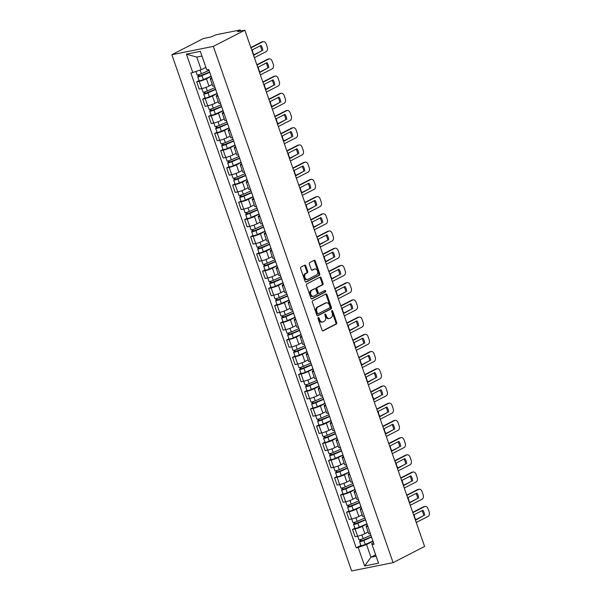 <?xml version="1.0" encoding="UTF-8"?>
<svg xmlns="http://www.w3.org/2000/svg" width="601" height="601" viewBox="0 0 601 601"><rect width="100%" height="100%" fill="white"/><g stroke="black" fill="none" stroke-linecap="round" stroke-linejoin="round"><path stroke-width="0.9" d="M318.297 317.576A0.811 0.563 78.7 0 0 318.049 318.598L322.061 330.107A1.157 0.804 78.7 0 0 323.165 330.813L336.35 324.044A1.157 0.804 78.7 0 0 336.71 322.579L332.699 311.07A0.811 0.563 78.7 0 0 331.677 311.596L332.195 313.091A3.704 2.584 78.7 0 1 331.053 317.756L329.957 318.327A3.704 2.584 78.7 0 1 329.476 318.492A3.704 2.584 78.7 0 1 326.403 316.058L325.885 314.571A0.811 0.563 78.7 0 0 324.863 315.097L325.381 316.592A3.704 2.584 78.7 0 1 324.247 321.257L323.143 321.82A3.704 2.584 78.7 0 1 322.669 321.993A3.704 2.584 78.7 0 1 319.597 319.559L319.078 318.072A0.811 0.563 78.7 0 0 318.297 317.576M305.781 265.875A1.157 0.804 78.7 0 0 304.669 265.169L300.966 267.069A1.157 0.804 78.7 0 0 300.613 268.527L305.068 281.313A1.157 0.804 78.7 0 0 306.172 282.019L319.356 275.243A1.157 0.804 78.7 0 0 319.717 273.786L315.262 260.999A1.157 0.804 78.7 0 0 314.15 260.293L309.688 262.592A1.157 0.804 78.7 0 0 309.327 264.049L311.235 269.518A1.157 0.804 78.7 0 0 312.347 270.225L314.563 269.09A3.095 2.164 78.7 0 1 314.962 268.947A3.095 2.164 78.7 0 1 317.621 271.269A3.095 2.164 78.7 0 1 316.577 274.882L307.9 279.345A3.095 2.164 78.7 0 1 307.502 279.48A3.095 2.164 78.7 0 1 304.842 277.166A3.095 2.164 78.7 0 1 305.879 273.545L307.329 272.801A1.157 0.804 78.7 0 0 307.682 271.344L305.781 265.875L304.947 266.04A1.157 0.804 78.7 0 0 304.361 265.326M213.332 46.39L244.817 30.208L424.591 546.452L393.107 562.634L213.332 46.39L171.856 54.706L351.63 570.95L393.107 562.634M312.7 300.755A1.157 0.804 78.7 0 0 312.347 302.213L316.795 314.999A1.157 0.804 78.7 0 0 317.906 315.705L331.091 308.929A1.157 0.804 78.7 0 0 331.444 307.472L326.997 294.685A1.157 0.804 78.7 0 0 325.885 293.979L312.7 300.755M310.927 298.156L306.48 285.37A1.157 0.804 78.7 0 1 306.833 283.912L320.017 277.136A1.157 0.804 78.7 0 1 321.129 277.842L323.03 283.311A1.157 0.804 78.7 0 1 322.677 284.776L317.328 287.518A1.157 0.804 78.7 0 0 316.975 288.983L318.237 292.612A1.157 0.804 78.7 0 0 319.349 293.318L324.916 290.456A0.811 0.563 78.7 0 1 325.441 291.973L312.039 298.862A1.157 0.804 78.7 0 1 310.927 298.156M244.817 30.208L237.478 31.68L239.791 30.493L240.362 30.05L239.626 30.058L216.15 34.768L210.688 37.052L203.348 38.524L171.856 54.706M367.827 526.363A5.432 0.759 160.8 0 1 366.152 526.378L368.691 533.665A5.432 0.759 -19.2 0 0 370.366 533.65M367.001 523.989L362.32 526.393A5.432 0.759 160.8 0 1 355.078 528.918L357.61 536.205A5.432 0.759 -19.2 0 0 364.86 533.673L368.113 532.005M357.61 536.205L355.078 536.716L352.547 529.428L354.913 528.211M366.152 526.378A5.432 0.759 160.8 0 1 367.466 525.364L367.481 525.357M355.078 528.918L352.547 529.428M361.832 509.145A5.432 0.759 160.8 0 1 360.157 509.167L362.696 516.447A5.432 0.759 -19.2 0 0 364.371 516.432M348.918 511L346.552 512.21L349.083 519.497L351.615 518.986A5.432 0.759 -19.2 0 0 358.865 516.462L362.118 514.787M360.157 509.167A5.432 0.759 160.8 0 1 361.471 508.145L361.486 508.138M361.006 506.771L356.325 509.175A5.432 0.759 160.8 0 1 349.083 511.706L346.552 512.21M355.837 491.934A5.432 0.759 160.8 0 1 354.162 491.949L356.701 499.236A5.432 0.759 -19.2 0 0 358.376 499.213M342.923 493.782L340.557 494.999L343.088 502.278L345.62 501.775A5.432 0.759 -19.2 0 0 352.87 499.243L356.123 497.575M354.162 491.949A5.432 0.759 160.8 0 1 355.476 490.927L355.491 490.927M355.011 489.56L350.33 491.964A5.432 0.759 160.8 0 1 343.088 494.488L340.557 494.999M349.842 474.715A5.432 0.759 160.8 0 1 348.167 474.737L350.706 482.017A5.432 0.759 -19.2 0 0 352.381 482.002M336.928 476.563L334.562 477.78L337.093 485.067L339.625 484.556A5.432 0.759 -19.2 0 0 346.875 482.032L350.128 480.357M348.167 474.737A5.432 0.759 160.8 0 1 349.481 473.716L349.497 473.708M349.016 472.341L344.335 474.745A5.432 0.759 160.8 0 1 337.086 477.277L334.562 477.78M343.847 457.504A5.432 0.759 160.8 0 1 342.172 457.519L344.711 464.806A5.432 0.759 -19.2 0 0 346.386 464.783M330.933 459.352L328.567 460.569L331.098 467.848L333.63 467.345A5.432 0.759 -19.2 0 0 340.88 464.813L344.133 463.146M342.172 457.519A5.432 0.759 160.8 0 1 343.487 456.497L343.502 456.49M343.021 455.13L338.34 457.534A5.432 0.759 160.8 0 1 331.091 460.058L328.567 460.569M337.852 440.285A5.432 0.759 160.8 0 1 336.177 440.3L338.716 447.587A5.432 0.759 -19.2 0 0 340.391 447.572M324.938 442.133L322.572 443.35L325.103 450.637L327.635 450.126A5.432 0.759 -19.2 0 0 334.885 447.602L338.138 445.927M336.177 440.3A5.432 0.759 160.8 0 1 337.492 439.286L337.507 439.278M337.026 437.911L332.345 440.315A5.432 0.759 160.8 0 1 325.096 442.847L322.572 443.35M331.857 423.074A5.432 0.759 160.8 0 1 330.182 423.089L332.721 430.369A5.432 0.759 -19.2 0 0 334.396 430.354M318.943 424.922L316.577 426.139L319.108 433.419L321.64 432.915A5.432 0.759 -19.2 0 0 328.89 430.384L332.143 428.708M330.182 423.089A5.432 0.759 160.8 0 1 331.497 422.067L331.512 422.06M331.031 420.692L326.351 423.096A5.432 0.759 160.8 0 1 319.101 425.628L316.577 426.139M325.862 405.855A5.432 0.759 160.8 0 1 324.187 405.87L326.726 413.157A5.432 0.759 -19.2 0 0 328.401 413.142M312.948 407.703L310.582 408.92L313.113 416.208L315.645 415.697A5.432 0.759 -19.2 0 0 322.895 413.165L326.148 411.497M324.187 405.87A5.432 0.759 160.8 0 1 325.502 404.856L325.509 404.849M325.036 403.481L320.356 405.885A5.432 0.759 160.8 0 1 313.106 408.41L310.582 408.92M319.867 388.637A5.432 0.759 160.8 0 1 318.192 388.659L320.731 395.939A5.432 0.759 -19.2 0 0 322.406 395.924M306.953 390.492L304.587 391.702L307.119 398.989L309.65 398.478A5.432 0.759 -19.2 0 0 316.9 395.954L320.153 394.279M318.192 388.659A5.432 0.759 160.8 0 1 319.507 387.637L319.514 387.63M319.041 386.263L314.361 388.667A5.432 0.759 160.8 0 1 307.111 391.198L304.587 391.702M313.872 371.426A5.432 0.759 160.8 0 1 312.197 371.441L314.736 378.728A5.432 0.759 -19.2 0 0 316.411 378.705M300.958 373.274L298.592 374.491L301.124 381.77L303.655 381.267A5.432 0.759 -19.2 0 0 310.905 378.735L314.158 377.067M312.197 371.441A5.432 0.759 160.8 0 1 313.512 370.419L313.519 370.419M313.046 369.052L308.366 371.456A5.432 0.759 160.8 0 1 301.116 373.98L298.592 374.491M307.877 354.207A5.432 0.759 160.8 0 1 306.202 354.229L308.741 361.509A5.432 0.759 -19.2 0 0 310.416 361.494M294.963 356.055L292.597 357.272L295.129 364.559L297.66 364.048A5.432 0.759 -19.2 0 0 304.91 361.524L308.163 359.849M306.202 354.229A5.432 0.759 160.8 0 1 307.517 353.208L307.524 353.2M307.051 351.833L302.371 354.237A5.432 0.759 160.8 0 1 295.121 356.769L292.597 357.272M301.882 336.996A5.432 0.759 160.8 0 1 300.207 337.011L302.746 344.298A5.432 0.759 -19.2 0 0 304.422 344.275M288.968 338.844L286.602 340.061L289.134 347.34L291.665 346.837A5.432 0.759 -19.2 0 0 298.915 344.305L302.168 342.638M300.207 337.011A5.432 0.759 160.8 0 1 301.522 335.989L301.529 335.982M301.056 334.622L296.376 337.026A5.432 0.759 160.8 0 1 289.126 339.55L286.602 340.061M295.887 319.777A5.432 0.759 160.8 0 1 294.212 319.792L296.751 327.079A5.432 0.759 -19.2 0 0 298.427 327.064M282.973 321.625L280.607 322.842L283.139 330.129L285.67 329.618A5.432 0.759 -19.2 0 0 292.92 327.094L296.173 325.419M294.212 319.792A5.432 0.759 160.8 0 1 295.527 318.778L295.534 318.77M295.061 317.403L290.381 319.807A5.432 0.759 160.8 0 1 283.131 322.339L280.607 322.842M289.892 302.566A5.432 0.759 160.8 0 1 288.217 302.581L290.756 309.861A5.432 0.759 -19.2 0 0 292.432 309.846M276.978 304.414L274.612 305.631L277.144 312.911L279.675 312.407A5.432 0.759 -19.2 0 0 286.925 309.876L290.178 308.2M288.217 302.581A5.432 0.759 160.8 0 1 289.532 301.559L289.539 301.552M289.066 300.184L284.386 302.588A5.432 0.759 160.8 0 1 277.136 305.12L274.612 305.631M283.897 285.347A5.432 0.759 160.8 0 1 282.222 285.362L284.761 292.649A5.432 0.759 -19.2 0 0 286.437 292.634M270.983 287.195L268.617 288.412L271.149 295.7L273.68 295.189A5.432 0.759 -19.2 0 0 280.93 292.657L284.183 290.989M282.222 285.362A5.432 0.759 160.8 0 1 283.537 284.348L283.544 284.341M283.071 282.973L278.391 285.377A5.432 0.759 160.8 0 1 271.141 287.902L268.617 288.412M277.902 268.129A5.432 0.759 160.8 0 1 276.227 268.151L278.766 275.431A5.432 0.759 -19.2 0 0 280.442 275.416M264.988 269.984L262.622 271.194L265.154 278.481L267.685 277.97A5.432 0.759 -19.2 0 0 274.935 275.446L278.188 273.771M276.227 268.151A5.432 0.759 160.8 0 1 277.542 267.129L277.549 267.122M277.076 265.755L272.396 268.159A5.432 0.759 160.8 0 1 265.146 270.69L262.622 271.194M271.907 250.917A5.432 0.759 160.8 0 1 270.232 250.933L272.771 258.22A5.432 0.759 -19.2 0 0 274.447 258.197M258.993 252.766L256.627 253.983L259.159 261.262L261.69 260.759A5.432 0.759 -19.2 0 0 268.94 258.227L272.193 256.559M270.232 250.933A5.432 0.759 160.8 0 1 271.547 249.911L271.554 249.911M271.081 248.544L266.401 250.948A5.432 0.759 160.8 0 1 259.151 253.472L256.627 253.983M265.912 233.699A5.432 0.759 160.8 0 1 264.237 233.721L266.776 241.001A5.432 0.759 -19.2 0 0 268.452 240.986M252.998 235.547L250.632 236.764L253.164 244.051L255.695 243.54A5.432 0.759 -19.2 0 0 262.945 241.016L266.198 239.341M264.237 233.721A5.432 0.759 160.8 0 1 265.552 232.7L265.559 232.692M265.086 231.325L260.406 233.729A5.432 0.759 160.8 0 1 253.156 236.261L250.632 236.764M259.917 216.488A5.432 0.759 160.8 0 1 258.242 216.503L260.781 223.79A5.432 0.759 -19.2 0 0 262.457 223.767M247.003 218.336L244.637 219.553L247.169 226.832L249.7 226.329A5.432 0.759 -19.2 0 0 256.95 223.797L260.203 222.13M258.242 216.503A5.432 0.759 160.8 0 1 259.557 215.481L259.564 215.474M259.091 214.114L254.411 216.518A5.432 0.759 160.8 0 1 247.161 219.042L244.637 219.553M253.922 199.269A5.432 0.759 160.8 0 1 252.247 199.284L254.786 206.571A5.432 0.759 -19.2 0 0 256.462 206.556M241.009 201.117L238.642 202.334L241.174 209.621L243.705 209.11A5.432 0.759 -19.2 0 0 250.955 206.586L254.208 204.911M252.247 199.284A5.432 0.759 160.8 0 1 253.562 198.27L253.569 198.262M253.096 196.895L248.416 199.299A5.432 0.759 160.8 0 1 241.166 201.831L238.642 202.334M247.928 182.058A5.432 0.759 160.8 0 1 246.252 182.073L248.791 189.353A5.432 0.759 -19.2 0 0 250.467 189.338M235.014 183.906L232.647 185.123L235.179 192.403L237.711 191.899A5.432 0.759 -19.2 0 0 244.96 189.368L248.213 187.692M246.252 182.073A5.432 0.759 160.8 0 1 247.567 181.051L247.574 181.044M247.101 179.676L242.421 182.08A5.432 0.759 160.8 0 1 235.171 184.612L232.647 185.123M241.933 164.839A5.432 0.759 160.8 0 1 240.257 164.854L242.796 172.141A5.432 0.759 -19.2 0 0 244.472 172.126M229.019 166.687L226.652 167.904L229.184 175.191L231.716 174.681A5.432 0.759 -19.2 0 0 238.965 172.149L242.218 170.481M240.257 164.854A5.432 0.759 160.8 0 1 241.572 163.84L241.579 163.833M241.106 162.465L236.426 164.869A5.432 0.759 160.8 0 1 229.176 167.401L226.652 167.904M235.938 147.621A5.432 0.759 160.8 0 1 234.262 147.643L236.802 154.923A5.432 0.759 -19.2 0 0 238.477 154.908M223.024 149.476L220.657 150.686L223.189 157.973L225.721 157.462A5.432 0.759 -19.2 0 0 232.97 154.938L236.223 153.263M234.262 147.643A5.432 0.759 160.8 0 1 235.577 146.621L235.584 146.614M235.111 145.247L230.431 147.651A5.432 0.759 160.8 0 1 223.181 150.182L220.657 150.686M229.943 130.409A5.432 0.759 160.8 0 1 228.267 130.425L230.807 137.712A5.432 0.759 -19.2 0 0 232.482 137.689M217.029 132.258L214.662 133.475L217.194 140.754L219.726 140.251A5.432 0.759 -19.2 0 0 226.975 137.719L230.228 136.051M228.267 130.425A5.432 0.759 160.8 0 1 229.582 129.403L229.59 129.403M229.116 128.036L224.436 130.44A5.432 0.759 160.8 0 1 217.186 132.964L214.662 133.475M223.948 113.191A5.432 0.759 160.8 0 1 222.272 113.213L224.812 120.493A5.432 0.759 -19.2 0 0 226.487 120.478M211.034 115.039L208.667 116.256L211.199 123.543L213.731 123.032A5.432 0.759 -19.2 0 0 220.98 120.508L224.233 118.833M222.272 113.213A5.432 0.759 160.8 0 1 223.587 112.192L223.595 112.184M223.121 110.817L218.441 113.221A5.432 0.759 160.8 0 1 211.191 115.753L208.667 116.256M217.953 95.98A5.432 0.759 160.8 0 1 216.277 95.995L218.817 103.282A5.432 0.759 -19.2 0 0 220.492 103.259M205.039 97.828L202.672 99.045L205.204 106.324L207.736 105.821A5.432 0.759 -19.2 0 0 214.985 103.289L218.238 101.622M216.277 95.995A5.432 0.759 160.8 0 1 217.592 94.973L217.6 94.966M217.126 93.606L212.446 96.01A5.432 0.759 160.8 0 1 205.196 98.534L202.672 99.045M211.958 78.761A5.432 0.759 160.8 0 1 210.282 78.776L212.822 86.063A5.432 0.759 -19.2 0 0 214.497 86.048M199.044 80.609L196.677 81.826L199.209 89.113L201.741 88.602A5.432 0.759 -19.2 0 0 208.99 86.078L212.243 84.403M210.282 78.776A5.432 0.759 160.8 0 1 211.597 77.762L211.605 77.754M211.131 76.387L206.451 78.791A5.432 0.759 160.8 0 1 199.201 81.323L196.677 81.826M372.996 541.2L366.527 544.529L370.945 557.217L376.091 556.188L371.673 543.499L373.476 542.568M375.61 554.821L370.945 557.217L364.634 565.984L358.173 547.443L366.527 544.529M371.673 543.499L378.57 563.19L364.634 565.984M192.853 72.691L186.393 54.15L200.328 51.355L206.789 69.896L201.928 56.058L196.782 57.087L201.2 69.776L190.9 73.082L356.228 547.834L358.173 547.443M372.109 544.649L374.062 544.258L208.735 69.506L206.789 69.896M201.2 69.776L205.873 67.38M360.908 545.43L356.228 547.834M378.57 563.19L376.091 556.188M201.928 56.058L200.328 51.355M196.782 57.087L186.393 54.15M318.042 317.891A0.811 0.563 78.7 0 1 318.245 318.237L318.763 319.724A3.704 2.584 78.7 0 0 321.835 322.159L322.669 321.993M329.476 318.492L328.649 318.658A3.704 2.584 78.7 0 1 325.577 316.231L325.058 314.736A0.811 0.563 78.7 0 0 324.856 314.391M322.647 330.82L335.523 324.209A1.157 0.804 78.7 0 0 335.876 322.745L331.872 311.235A0.811 0.563 78.7 0 0 331.669 310.89M317.388 315.713L330.257 309.094A1.157 0.804 78.7 0 0 330.618 307.637L326.163 294.858A1.157 0.804 78.7 0 0 325.577 294.144M317.411 313.279A0.811 0.563 78.7 0 0 318.184 313.775L329.754 307.825A0.811 0.563 78.7 0 0 330.002 306.803L329.461 305.233A3.704 2.584 78.7 0 0 326.388 302.806A3.704 2.584 78.7 0 0 325.907 302.972L317.997 307.036A3.704 2.584 78.7 0 0 316.862 311.709L317.411 313.279L316.577 313.444A0.811 0.563 78.7 0 0 317.358 313.94L317.967 313.82M326.388 302.806L325.554 302.972A3.704 2.584 78.7 0 0 325.081 303.137L325.907 302.972M316.577 313.444L316.028 311.874A3.704 2.584 78.7 0 1 317.17 307.201L325.081 303.137M318.522 293.483A1.157 0.804 78.7 0 1 317.411 292.777L316.149 289.149A1.157 0.804 78.7 0 1 316.502 287.691L321.851 284.942A1.157 0.804 78.7 0 0 322.204 283.484L320.295 278.008A1.157 0.804 78.7 0 0 319.709 277.294M311.521 298.87L324.615 292.139A0.811 0.563 78.7 0 0 324.525 290.659M311.784 290.373A3.095 2.164 78.7 0 0 310.747 293.987A3.095 2.164 78.7 0 0 313.399 296.308A3.095 2.164 78.7 0 0 313.805 296.165L316.862 294.595A1.157 0.804 78.7 0 0 317.215 293.138L315.953 289.509A1.157 0.804 78.7 0 0 314.841 288.803L310.957 290.538A3.095 2.164 78.7 0 0 309.913 294.159A3.095 2.164 78.7 0 0 312.573 296.473L313.399 296.308M314.323 288.908A1.157 0.804 78.7 0 0 314.015 288.968L314.841 288.803M310.957 290.538L314.015 288.968M307.502 279.48L306.668 279.653A3.095 2.164 78.7 0 1 304.016 277.331A3.095 2.164 78.7 0 1 305.053 273.71L306.495 272.974A1.157 0.804 78.7 0 0 306.856 271.509L304.947 266.04M314.962 268.947L314.128 269.113A3.095 2.164 78.7 0 0 313.73 269.256L314.563 269.09M311.829 270.232L313.73 269.256M305.654 282.027L318.53 275.408A1.157 0.804 78.7 0 0 318.883 273.951L314.436 261.165A1.157 0.804 78.7 0 0 313.842 260.451M370.907 535.19L363.207 538.586A2.952 0.413 160.8 0 1 358.917 539.706L357.693 536.19M371.478 536.836L361.013 541.08L360.878 539.428M371.561 537.069L363.86 540.464A2.952 0.413 160.8 0 1 359.571 541.584A2.952 0.413 160.8 0 1 360.277 541.028L359.819 539.698M372.943 541.043L365.243 544.438A2.952 0.413 160.8 0 1 360.953 545.558L359.571 541.584M361.449 541.073L360.277 541.028M415.854 519.617L423.592 515.643A7.377 5.139 -101.3 0 0 421.962 510.707M412.729 512.375L423.562 506.816A3.538 2.472 -101.3 0 1 424.013 506.651L425.095 506.44A3.538 2.472 78.7 0 0 424.637 506.598L423.562 506.816M424.667 515.425A7.377 5.139 -101.3 0 0 422.864 510.241L414.217 514.681A7.377 5.139 -101.3 0 0 416.027 519.873L423.592 515.643M416.253 522.487L428.055 516.417A3.538 2.472 78.7 0 0 429.144 511.962L428.032 508.762A3.538 2.472 78.7 0 0 425.095 506.44M412.827 512.668L424.637 506.598M364.912 517.979L357.212 521.367A2.952 0.413 160.8 0 1 352.922 522.487L351.698 518.971M365.483 519.625L355.018 523.862L354.883 522.216M365.566 519.857L357.865 523.246A2.952 0.413 160.8 0 1 353.576 524.365A2.952 0.413 160.8 0 1 354.282 523.809L353.824 522.479M366.948 523.824L359.248 527.22A2.952 0.413 160.8 0 1 354.958 528.339L353.576 524.365M355.454 523.862L354.282 523.809M358.917 500.761L351.217 504.156A2.952 0.413 160.8 0 1 346.927 505.276L345.703 501.76M359.488 502.406L349.023 506.643L348.888 504.998M359.571 502.639L351.87 506.034A2.952 0.413 160.8 0 1 347.581 507.154A2.952 0.413 160.8 0 1 348.287 506.598L347.829 505.268M360.953 506.613L353.253 510.001A2.952 0.413 160.8 0 1 348.963 511.12L347.581 507.154M349.459 506.643L348.287 506.598M409.859 502.406L417.597 498.432A7.377 5.139 -101.3 0 0 415.96 493.489M406.734 495.164L417.567 489.597A3.538 2.472 -101.3 0 1 418.018 489.439L419.1 489.222A3.538 2.472 78.7 0 0 418.642 489.379L417.567 489.597M418.672 498.214A7.377 5.139 -101.3 0 0 416.869 493.023L408.222 497.47A7.377 5.139 -101.3 0 0 410.032 502.654L417.597 498.432M410.258 505.268L422.06 499.206A3.538 2.472 78.7 0 0 423.149 494.743L422.037 491.543A3.538 2.472 78.7 0 0 419.1 489.222M406.832 495.449L418.642 489.379M403.864 485.187L411.602 481.213A7.377 5.139 -101.3 0 0 409.965 476.277M400.739 477.945L411.572 472.386A3.538 2.472 -101.3 0 1 412.023 472.221L413.105 472.003A3.538 2.472 78.7 0 0 412.647 472.168L411.572 472.386M412.677 480.995A7.377 5.139 -101.3 0 0 410.874 475.812L402.227 480.252A7.377 5.139 -101.3 0 0 404.037 485.435L411.602 481.213M404.263 488.057L416.065 481.987A3.538 2.472 78.7 0 0 417.154 477.525L416.035 474.324A3.538 2.472 78.7 0 0 413.105 472.003M400.837 478.231L412.647 472.168M352.922 483.55L345.222 486.938A2.952 0.413 160.8 0 1 340.932 488.057L339.708 484.541M353.493 485.187L343.028 489.432L342.893 487.787M353.576 485.42L345.875 488.816A2.952 0.413 160.8 0 1 341.578 489.935A2.952 0.413 160.8 0 1 342.292 489.379L341.834 488.05M354.958 489.394L347.258 492.79A2.952 0.413 160.8 0 1 342.968 493.909L341.578 489.935M343.464 489.424L342.292 489.379M346.927 466.331L339.227 469.727A2.952 0.413 160.8 0 1 334.937 470.846L333.713 467.33M347.498 467.976L337.033 472.213L336.898 470.568M347.581 468.209L339.881 471.597A2.952 0.413 160.8 0 1 335.583 472.717A2.952 0.413 160.8 0 1 336.297 472.168L335.839 470.838M348.963 472.183L341.263 475.571A2.952 0.413 160.8 0 1 336.973 476.691L335.583 472.717M337.469 472.213L336.297 472.168M340.932 449.12L333.232 452.508A2.952 0.413 160.8 0 1 328.942 453.627L327.71 450.111M341.503 450.758L331.038 455.002L330.903 453.357M341.586 450.99L333.886 454.386A2.952 0.413 160.8 0 1 329.588 455.505A2.952 0.413 160.8 0 1 330.302 454.949L329.844 453.62M342.968 454.965L335.268 458.36A2.952 0.413 160.8 0 1 330.978 459.48L329.588 455.505M331.474 454.995L330.302 454.949M397.87 467.976L405.607 463.995A7.377 5.139 -101.3 0 0 403.97 459.059M394.744 460.734L405.577 455.167A3.538 2.472 -101.3 0 1 406.028 455.01L407.11 454.792A3.538 2.472 78.7 0 0 406.652 454.949L405.577 455.167M406.682 463.784A7.377 5.139 -101.3 0 0 404.879 458.593L396.232 463.033A7.377 5.139 -101.3 0 0 398.042 468.224L405.607 463.995M398.268 470.838L410.07 464.776A3.538 2.472 78.7 0 0 411.159 460.313L410.04 457.113A3.538 2.472 78.7 0 0 407.11 454.792M394.842 461.02L406.652 454.949M391.875 450.758L399.612 446.783A7.377 5.139 -101.3 0 0 397.975 441.848M388.749 443.515L399.575 437.949A3.538 2.472 -101.3 0 1 400.033 437.791L401.115 437.573A3.538 2.472 78.7 0 0 400.657 437.738L399.575 437.949M400.687 446.566A7.377 5.139 -101.3 0 0 398.884 441.382L390.237 445.822A7.377 5.139 -101.3 0 0 392.047 451.005L399.612 446.783M392.265 453.627L404.075 447.557A3.538 2.472 78.7 0 0 405.164 443.095L404.045 439.894A3.538 2.472 78.7 0 0 401.115 437.573M388.847 443.801L400.657 437.738M385.88 433.546L393.617 429.565A7.377 5.139 -101.3 0 0 391.98 424.629M382.754 426.304L393.58 420.738A3.538 2.472 -101.3 0 1 394.038 420.58L395.12 420.362A3.538 2.472 78.7 0 0 394.662 420.52L393.58 420.738M394.692 429.354A7.377 5.139 -101.3 0 0 392.889 424.163L384.242 428.603A7.377 5.139 -101.3 0 0 386.052 433.794L393.617 429.565M386.27 436.409L398.08 430.346A3.538 2.472 78.7 0 0 399.169 425.884L398.05 422.683A3.538 2.472 78.7 0 0 395.12 420.362M382.852 426.59L394.662 420.52M334.937 431.901L327.237 435.297A2.952 0.413 160.8 0 1 322.947 436.416L321.715 432.893M335.508 433.546L325.043 437.783L324.908 436.138M335.591 433.779L327.891 437.167A2.952 0.413 160.8 0 1 323.593 438.287A2.952 0.413 160.8 0 1 324.307 437.738L323.849 436.409M336.973 437.753L329.273 441.142A2.952 0.413 160.8 0 1 324.983 442.261L323.593 438.287M325.479 437.783L324.307 437.738M379.885 416.328L387.622 412.354A7.377 5.139 -101.3 0 0 385.985 407.41M376.759 409.086L387.585 403.519A3.538 2.472 -101.3 0 1 388.043 403.361L389.125 403.143A3.538 2.472 78.7 0 0 388.667 403.309L387.585 403.519M388.697 412.136A7.377 5.139 -101.3 0 0 386.894 406.952L378.247 411.392A7.377 5.139 -101.3 0 0 380.057 416.576L387.622 412.354M380.275 419.197L392.085 413.127A3.538 2.472 78.7 0 0 393.174 408.665L392.055 405.465A3.538 2.472 78.7 0 0 389.125 403.143M376.857 409.371L388.667 403.309M328.942 414.682L321.242 418.078A2.952 0.413 160.8 0 1 316.945 419.197L315.72 415.682M329.513 416.328L319.048 420.572L318.913 418.92M329.596 416.561L321.896 419.956A2.952 0.413 160.8 0 1 317.598 421.076A2.952 0.413 160.8 0 1 318.312 420.52L317.854 419.19M330.978 420.535L323.278 423.93A2.952 0.413 160.8 0 1 318.988 425.05L317.598 421.076M319.484 420.565L318.312 420.52M373.89 399.109L381.627 395.135A7.377 5.139 -101.3 0 0 379.99 390.199M370.764 391.867L381.59 386.308A3.538 2.472 -101.3 0 1 382.048 386.142L383.13 385.932A3.538 2.472 78.7 0 0 382.672 386.09L381.59 386.308M382.702 394.917A7.377 5.139 -101.3 0 0 380.899 389.733L372.252 394.173A7.377 5.139 -101.3 0 0 374.062 399.365L381.627 395.135M374.28 401.979L386.09 395.909A3.538 2.472 78.7 0 0 387.179 391.454L386.06 388.254A3.538 2.472 78.7 0 0 383.13 385.932M370.862 392.16L382.672 386.09M322.947 397.471L315.247 400.859A2.952 0.413 160.8 0 1 310.95 401.979L309.725 398.463M323.518 399.117L313.053 403.354L312.918 401.708M323.601 399.349L315.901 402.738A2.952 0.413 160.8 0 1 311.603 403.857A2.952 0.413 160.8 0 1 312.317 403.301L311.859 401.971M324.983 403.316L317.283 406.712A2.952 0.413 160.8 0 1 312.993 407.831L311.603 403.857M313.489 403.354L312.317 403.301M367.895 381.898L375.633 377.924A7.377 5.139 -101.3 0 0 373.995 372.981M364.769 374.656L375.595 369.089A3.538 2.472 -101.3 0 1 376.053 368.931L377.135 368.714A3.538 2.472 78.7 0 0 376.677 368.871L375.595 369.089M376.707 377.706A7.377 5.139 -101.3 0 0 374.904 372.515L366.257 376.962A7.377 5.139 -101.3 0 0 368.067 382.146L375.633 377.924M368.285 384.76L380.095 378.698A3.538 2.472 78.7 0 0 381.184 374.235L380.065 371.035A3.538 2.472 78.7 0 0 377.135 368.714M364.867 374.941L376.677 368.871M316.952 380.253L309.252 383.648A2.952 0.413 160.8 0 1 304.955 384.768L303.73 381.252M317.523 381.898L307.058 386.135L306.923 384.49M317.606 382.131L309.906 385.526A2.952 0.413 160.8 0 1 305.608 386.646A2.952 0.413 160.8 0 1 306.322 386.09L305.864 384.76M318.988 386.105L311.288 389.493A2.952 0.413 160.8 0 1 306.998 390.612L305.608 386.646M307.494 386.135L306.322 386.09M361.9 364.679L369.638 360.705A7.377 5.139 -101.3 0 0 368 355.769M358.774 357.437L369.6 351.878A3.538 2.472 -101.3 0 1 370.058 351.713L371.14 351.495A3.538 2.472 78.7 0 0 370.682 351.66L369.6 351.878M370.712 360.487A7.377 5.139 -101.3 0 0 368.909 355.304L360.262 359.744A7.377 5.139 -101.3 0 0 362.072 364.927L369.638 360.705M362.29 367.549L374.1 361.479A3.538 2.472 78.7 0 0 375.189 357.017L374.07 353.816A3.538 2.472 78.7 0 0 371.14 351.495M358.872 357.723L370.682 351.66M310.957 363.042L303.257 366.43A2.952 0.413 160.8 0 1 298.96 367.549L297.735 364.033M311.528 364.679L301.063 368.924L300.928 367.279M311.611 364.912L303.911 368.308A2.952 0.413 160.8 0 1 299.614 369.427A2.952 0.413 160.8 0 1 300.327 368.871L299.869 367.542M312.993 368.886L305.293 372.282A2.952 0.413 160.8 0 1 301.003 373.401L299.614 369.427M301.499 368.916L300.327 368.871M304.962 345.823L297.262 349.219A2.952 0.413 160.8 0 1 292.965 350.338L291.74 346.822M305.533 347.468L295.068 351.705L294.933 350.06M305.616 347.701L297.916 351.089A2.952 0.413 160.8 0 1 293.619 352.209A2.952 0.413 160.8 0 1 294.332 351.66L293.874 350.33M306.998 351.675L299.298 355.063A2.952 0.413 160.8 0 1 295.008 356.183L293.619 352.209M295.504 351.705L294.332 351.66M298.967 328.612L291.267 332A2.952 0.413 160.8 0 1 286.97 333.119L285.745 329.603M299.538 330.25L289.073 334.494L288.938 332.849M299.614 330.482L291.921 333.878A2.952 0.413 160.8 0 1 287.624 334.997A2.952 0.413 160.8 0 1 288.337 334.441L287.879 333.112M301.003 334.457L293.303 337.852A2.952 0.413 160.8 0 1 289.013 338.972L287.624 334.997M289.509 334.487L288.337 334.441M292.972 311.393L285.272 314.789A2.952 0.413 160.8 0 1 280.975 315.908L279.75 312.385M293.543 313.038L283.079 317.275L282.943 315.63M293.619 313.271L285.926 316.659A2.952 0.413 160.8 0 1 281.629 317.779A2.952 0.413 160.8 0 1 282.342 317.23L281.884 315.901M295.008 317.245L287.308 320.633A2.952 0.413 160.8 0 1 283.018 321.753L281.629 317.779M283.514 317.275L282.342 317.23M286.977 294.174L279.277 297.57A2.952 0.413 160.8 0 1 274.98 298.689L273.755 295.174M287.548 295.82L277.084 300.064L276.948 298.412M287.624 296.053L279.931 299.448A2.952 0.413 160.8 0 1 275.634 300.568A2.952 0.413 160.8 0 1 276.347 300.012L275.889 298.682M289.013 300.027L281.313 303.422A2.952 0.413 160.8 0 1 277.023 304.542L275.634 300.568M277.519 300.057L276.347 300.012M280.983 276.963L273.282 280.351A2.952 0.413 160.8 0 1 268.985 281.471L267.761 277.955M281.553 278.609L271.089 282.846L270.953 281.2M281.629 278.841L273.936 282.23A2.952 0.413 160.8 0 1 269.639 283.349A2.952 0.413 160.8 0 1 270.352 282.793L269.894 281.463M283.018 282.808L275.318 286.204A2.952 0.413 160.8 0 1 271.028 287.323L269.639 283.349M271.524 282.846L270.352 282.793M355.905 347.468L363.643 343.487A7.377 5.139 -101.3 0 0 362.005 338.551M352.779 340.226L363.605 334.659A3.538 2.472 -101.3 0 1 364.063 334.502L365.145 334.284A3.538 2.472 78.7 0 0 364.687 334.441L363.605 334.659M364.717 343.276A7.377 5.139 -101.3 0 0 362.914 338.085L354.267 342.525A7.377 5.139 -101.3 0 0 356.077 347.716L363.643 343.487M356.295 350.33L368.105 344.268A3.538 2.472 78.7 0 0 369.194 339.805L368.075 336.605A3.538 2.472 78.7 0 0 365.145 334.284M352.877 340.512L364.687 334.441M349.91 330.25L357.648 326.275A7.377 5.139 -101.3 0 0 356.01 321.34M346.785 323.007L357.61 317.441A3.538 2.472 -101.3 0 1 358.068 317.283L359.15 317.065A3.538 2.472 78.7 0 0 358.692 317.23L357.61 317.441M358.722 326.058A7.377 5.139 -101.3 0 0 356.919 320.874L348.272 325.314A7.377 5.139 -101.3 0 0 350.082 330.497L357.648 326.275M350.3 333.119L362.11 327.049A3.538 2.472 78.7 0 0 363.199 322.587L362.08 319.386A3.538 2.472 78.7 0 0 359.15 317.065M346.882 323.293L358.692 317.23M343.915 313.038L351.653 309.057A7.377 5.139 -101.3 0 0 350.015 304.121M340.79 305.796L351.615 300.23A3.538 2.472 -101.3 0 1 352.073 300.072L353.155 299.854A3.538 2.472 78.7 0 0 352.697 300.012L351.615 300.23M352.727 308.846A7.377 5.139 -101.3 0 0 350.924 303.655L342.277 308.095A7.377 5.139 -101.3 0 0 344.088 313.286L351.653 309.057M344.305 315.901L356.115 309.838A3.538 2.472 78.7 0 0 357.204 305.376L356.085 302.175A3.538 2.472 78.7 0 0 353.155 299.854M340.887 306.082L352.697 300.012M337.92 295.82L345.658 291.846A7.377 5.139 -101.3 0 0 344.02 286.902M334.795 288.578L345.62 283.011A3.538 2.472 -101.3 0 1 346.078 282.853L347.16 282.635A3.538 2.472 78.7 0 0 346.702 282.801L345.62 283.011M346.732 291.628A7.377 5.139 -101.3 0 0 344.929 286.444L336.282 290.884A7.377 5.139 -101.3 0 0 338.093 296.068L345.658 291.846M338.31 298.689L350.12 292.619A3.538 2.472 78.7 0 0 351.209 288.157L350.09 284.957A3.538 2.472 78.7 0 0 347.16 282.635M334.892 288.863L346.702 282.801M331.925 278.601L339.663 274.627A7.377 5.139 -101.3 0 0 338.025 269.691M328.8 271.367L339.625 265.8A3.538 2.472 -101.3 0 1 340.083 265.634L341.165 265.424A3.538 2.472 78.7 0 0 340.707 265.582L339.625 265.8M340.737 274.409A7.377 5.139 -101.3 0 0 338.934 269.225L330.287 273.665A7.377 5.139 -101.3 0 0 332.098 278.856L339.663 274.627M332.315 281.471L344.125 275.401A3.538 2.472 78.7 0 0 345.214 270.946L344.095 267.745A3.538 2.472 78.7 0 0 341.165 265.424M328.897 271.652L340.707 265.582M325.93 261.39L333.668 257.416A7.377 5.139 -101.3 0 0 332.03 252.473M322.805 254.148L333.63 248.581A3.538 2.472 -101.3 0 1 334.088 248.423L335.17 248.205A3.538 2.472 78.7 0 0 334.712 248.363L333.63 248.581M334.742 257.198A7.377 5.139 -101.3 0 0 332.939 252.007L324.292 256.454A7.377 5.139 -101.3 0 0 326.103 261.638L333.668 257.416M326.32 264.252L338.13 258.19A3.538 2.472 78.7 0 0 339.219 253.727L338.1 250.527A3.538 2.472 78.7 0 0 335.17 248.205M322.902 254.433L334.712 248.363M274.98 259.745L267.287 263.14A2.952 0.413 160.8 0 1 262.99 264.26L261.766 260.744M275.558 261.39L265.094 265.627L264.958 263.982M275.634 261.623L267.941 265.018A2.952 0.413 160.8 0 1 263.644 266.138A2.952 0.413 160.8 0 1 264.357 265.582L263.899 264.252M277.023 265.597L269.323 268.985A2.952 0.413 160.8 0 1 265.033 270.104L263.644 266.138M265.529 265.627L264.357 265.582M319.935 244.171L327.673 240.197A7.377 5.139 -101.3 0 0 326.035 235.261M316.81 236.929L327.635 231.37A3.538 2.472 -101.3 0 1 328.093 231.205L329.175 230.994A3.538 2.472 78.7 0 0 328.717 231.152L327.635 231.37M328.747 239.979A7.377 5.139 -101.3 0 0 326.944 234.796L318.297 239.236A7.377 5.139 -101.3 0 0 320.108 244.419L327.673 240.197M320.325 247.041L332.135 240.971A3.538 2.472 78.7 0 0 333.224 236.509L332.105 233.308A3.538 2.472 78.7 0 0 329.175 230.994M316.907 237.222L328.717 231.152M268.985 242.534L261.292 245.922A2.952 0.413 160.8 0 1 256.995 247.041L255.771 243.525M269.564 244.171L259.099 248.416L258.963 246.771M269.639 244.404L261.946 247.8A2.952 0.413 160.8 0 1 257.649 248.919A2.952 0.413 160.8 0 1 258.362 248.363L257.904 247.034M271.028 248.378L263.328 251.774A2.952 0.413 160.8 0 1 259.039 252.893L257.649 248.919M259.534 248.408L258.362 248.363M313.94 226.96L321.678 222.979A7.377 5.139 -101.3 0 0 320.04 218.043M310.815 219.718L321.64 214.151A3.538 2.472 -101.3 0 1 322.098 213.994L323.18 213.776A3.538 2.472 78.7 0 0 322.722 213.933L321.64 214.151M322.752 222.768A7.377 5.139 -101.3 0 0 320.949 217.577L312.302 222.017A7.377 5.139 -101.3 0 0 314.113 227.208L321.678 222.979M314.331 229.822L326.14 223.76A3.538 2.472 78.7 0 0 327.229 219.297L326.11 216.097A3.538 2.472 78.7 0 0 323.18 213.776M310.912 220.004L322.722 213.933M262.99 225.315L255.297 228.711A2.952 0.413 160.8 0 1 251 229.83L249.776 226.314M263.569 226.96L253.104 231.197L252.968 229.552M263.644 227.193L255.951 230.581A2.952 0.413 160.8 0 1 251.654 231.701A2.952 0.413 160.8 0 1 252.367 231.152L251.909 229.822M265.033 231.167L257.333 234.555A2.952 0.413 160.8 0 1 253.044 235.675L251.654 231.701M253.539 231.197L252.367 231.152M307.945 209.741L315.683 205.767A7.377 5.139 -101.3 0 0 314.045 200.832M304.82 202.499L315.645 196.933A3.538 2.472 -101.3 0 1 316.103 196.775L317.185 196.557A3.538 2.472 78.7 0 0 316.727 196.722L315.645 196.933M316.757 205.55A7.377 5.139 -101.3 0 0 314.954 200.366L306.307 204.806A7.377 5.139 -101.3 0 0 308.118 209.989L315.683 205.767M308.336 212.611L320.145 206.541A3.538 2.472 78.7 0 0 321.235 202.079L320.115 198.878A3.538 2.472 78.7 0 0 317.185 196.557M304.917 202.785L316.727 196.722M256.995 208.104L249.302 211.492A2.952 0.413 160.8 0 1 245.005 212.611L243.781 209.095M257.574 209.741L247.109 213.986L246.973 212.341M257.649 209.974L249.956 213.37A2.952 0.413 160.8 0 1 245.659 214.489A2.952 0.413 160.8 0 1 246.372 213.933L245.914 212.604M259.039 213.948L251.338 217.344A2.952 0.413 160.8 0 1 247.049 218.464L245.659 214.489M247.544 213.979L246.372 213.933M301.95 192.53L309.688 188.549A7.377 5.139 -101.3 0 0 308.05 183.613M298.825 185.288L309.65 179.722A3.538 2.472 -101.3 0 1 310.108 179.564L311.19 179.346A3.538 2.472 78.7 0 0 310.732 179.504L309.65 179.722M310.762 188.338A7.377 5.139 -101.3 0 0 308.959 183.147L300.312 187.587A7.377 5.139 -101.3 0 0 302.123 192.778L309.688 188.549M302.341 195.393L314.15 189.33A3.538 2.472 78.7 0 0 315.24 184.868L314.12 181.667A3.538 2.472 78.7 0 0 311.19 179.346M298.922 185.574L310.732 179.504M251 190.885L243.307 194.281A2.952 0.413 160.8 0 1 239.01 195.4L237.786 191.877M251.579 192.53L241.114 196.767L240.978 195.122M251.654 192.763L243.961 196.151A2.952 0.413 160.8 0 1 239.664 197.271A2.952 0.413 160.8 0 1 240.377 196.722L239.919 195.393M253.044 196.737L245.343 200.125A2.952 0.413 160.8 0 1 241.046 201.245L239.664 197.271M241.549 196.767L240.377 196.722M295.955 175.312L303.693 171.338A7.377 5.139 -101.3 0 0 302.055 166.394M292.83 168.07L303.655 162.503A3.538 2.472 -101.3 0 1 304.114 162.345L305.195 162.127A3.538 2.472 78.7 0 0 304.737 162.293L303.655 162.503M304.767 171.12A7.377 5.139 -101.3 0 0 302.964 165.936L294.317 170.376A7.377 5.139 -101.3 0 0 296.128 175.56L303.693 171.338M296.346 178.181L308.155 172.111A3.538 2.472 78.7 0 0 309.245 167.649L308.125 164.449A3.538 2.472 78.7 0 0 305.195 162.127M292.927 168.355L304.737 162.293M245.005 173.666L237.312 177.062A2.952 0.413 160.8 0 1 233.015 178.181L231.791 174.666M245.584 175.312L235.119 179.556L234.983 177.904M245.659 175.545L237.966 178.94A2.952 0.413 160.8 0 1 233.669 180.06A2.952 0.413 160.8 0 1 234.382 179.504L233.924 178.174M247.049 179.519L239.348 182.914A2.952 0.413 160.8 0 1 235.051 184.034L233.669 180.06M235.554 179.549L234.382 179.504M289.96 158.093L297.698 154.119A7.377 5.139 -101.3 0 0 296.06 149.183M286.835 150.859L297.66 145.292A3.538 2.472 -101.3 0 1 298.119 145.126L299.2 144.916A3.538 2.472 78.7 0 0 298.742 145.074L297.66 145.292M298.772 153.901A7.377 5.139 -101.3 0 0 296.969 148.717L288.322 153.157A7.377 5.139 -101.3 0 0 290.133 158.348L297.698 154.119M290.351 160.963L302.16 154.893A3.538 2.472 78.7 0 0 303.25 150.438L302.13 147.237A3.538 2.472 78.7 0 0 299.2 144.916M286.932 151.144L298.742 145.074M239.01 156.455L231.317 159.843A2.952 0.413 160.8 0 1 227.02 160.963L225.796 157.447M239.589 158.101L229.124 162.338L228.989 160.692M239.664 158.333L231.971 161.722A2.952 0.413 160.8 0 1 227.674 162.841A2.952 0.413 160.8 0 1 228.388 162.285L227.922 160.955M241.054 162.3L233.353 165.696A2.952 0.413 160.8 0 1 229.056 166.815L227.674 162.841M229.559 162.338L228.388 162.285M283.965 140.882L291.703 136.908A7.377 5.139 -101.3 0 0 290.065 131.965M280.84 133.64L291.665 128.073A3.538 2.472 -101.3 0 1 292.124 127.915L293.205 127.697A3.538 2.472 78.7 0 0 292.747 127.855L291.665 128.073M292.777 136.69A7.377 5.139 -101.3 0 0 290.974 131.499L282.327 135.946A7.377 5.139 -101.3 0 0 284.138 141.13L291.703 136.908M284.356 143.744L296.165 137.682A3.538 2.472 78.7 0 0 297.255 133.219L296.135 130.019A3.538 2.472 78.7 0 0 293.205 127.697M280.937 133.925L292.747 127.855M233.015 139.237L225.322 142.632A2.952 0.413 160.8 0 1 221.025 143.752L219.801 140.236M233.594 140.882L223.129 145.119L222.994 143.474M233.669 141.115L225.976 144.51A2.952 0.413 160.8 0 1 221.679 145.63A2.952 0.413 160.8 0 1 222.393 145.074L221.927 143.744M235.059 145.089L227.358 148.477A2.952 0.413 160.8 0 1 223.061 149.596L221.679 145.63M223.564 145.119L222.393 145.074M277.97 123.663L285.708 119.689A7.377 5.139 -101.3 0 0 284.07 114.753M274.845 116.421L285.67 110.862A3.538 2.472 -101.3 0 1 286.129 110.697L287.21 110.486A3.538 2.472 78.7 0 0 286.752 110.644L285.67 110.862M286.782 119.471A7.377 5.139 -101.3 0 0 284.979 114.288L276.332 118.728A7.377 5.139 -101.3 0 0 278.143 123.911L285.708 119.689M278.361 126.533L290.17 120.463A3.538 2.472 78.7 0 0 291.26 116.001L290.14 112.8A3.538 2.472 78.7 0 0 287.21 110.486M274.942 116.714L286.752 110.644M227.02 122.026L219.327 125.414A2.952 0.413 160.8 0 1 215.03 126.533L213.806 123.017M227.599 123.663L217.134 127.908L216.999 126.263M227.674 123.896L219.981 127.292A2.952 0.413 160.8 0 1 215.684 128.411A2.952 0.413 160.8 0 1 216.398 127.855L215.932 126.526M229.064 127.87L221.363 131.266A2.952 0.413 160.8 0 1 217.066 132.385L215.684 128.411M217.57 127.9L216.398 127.855M271.975 106.452L279.713 102.471A7.377 5.139 -101.3 0 0 278.075 97.535M268.85 99.21L279.675 93.643A3.538 2.472 -101.3 0 1 280.134 93.486L281.215 93.268A3.538 2.472 78.7 0 0 280.757 93.425L279.675 93.643M280.787 102.26A7.377 5.139 -101.3 0 0 278.984 97.069L270.337 101.509A7.377 5.139 -101.3 0 0 272.148 106.7L279.713 102.471M272.366 109.314L284.175 103.252A3.538 2.472 78.7 0 0 285.265 98.789L284.145 95.589A3.538 2.472 78.7 0 0 281.215 93.268M268.947 99.496L280.757 93.425M221.025 104.807L213.332 108.203A2.952 0.413 160.8 0 1 209.035 109.322L207.811 105.806M221.604 106.452L211.139 110.689L211.004 109.044M221.679 106.685L213.986 110.073A2.952 0.413 160.8 0 1 209.689 111.193A2.952 0.413 160.8 0 1 210.403 110.644L209.937 109.314M223.069 110.659L215.368 114.047A2.952 0.413 160.8 0 1 211.071 115.167L209.689 111.193M211.575 110.689L210.403 110.644M265.98 89.233L273.718 85.259A7.377 5.139 -101.3 0 0 272.08 80.324M262.855 81.991L273.68 76.425A3.538 2.472 -101.3 0 1 274.139 76.267L275.22 76.049A3.538 2.472 78.7 0 0 274.762 76.214L273.68 76.425M274.792 85.041A7.377 5.139 -101.3 0 0 272.989 79.858L264.342 84.298A7.377 5.139 -101.3 0 0 266.153 89.481L273.718 85.259M266.371 92.103L278.18 86.033A3.538 2.472 78.7 0 0 279.27 81.571L278.15 78.37A3.538 2.472 78.7 0 0 275.22 76.049M262.953 82.277L274.762 76.214M215.03 87.596L207.337 90.984A2.952 0.413 160.8 0 1 203.04 92.103L201.816 88.587M215.609 89.233L205.144 93.478L205.009 91.833M215.684 89.466L207.991 92.862A2.952 0.413 160.8 0 1 203.694 93.981A2.952 0.413 160.8 0 1 204.408 93.425L203.942 92.096M217.074 93.44L209.373 96.836A2.952 0.413 160.8 0 1 205.076 97.955L203.694 93.981M205.58 93.471L204.408 93.425M259.985 72.022L267.723 68.041A7.377 5.139 -101.3 0 0 266.085 63.105M256.86 64.78L267.685 59.214A3.538 2.472 -101.3 0 1 268.144 59.056L269.225 58.838A3.538 2.472 78.7 0 0 268.767 58.996L267.685 59.214M268.797 67.83A7.377 5.139 -101.3 0 0 266.994 62.639L258.347 67.079A7.377 5.139 -101.3 0 0 260.158 72.27L267.723 68.041M260.376 74.885L272.185 68.822A3.538 2.472 78.7 0 0 273.275 64.36L272.155 61.159A3.538 2.472 78.7 0 0 269.225 58.838M256.958 65.066L268.767 58.996M209.035 70.377L201.343 73.773A2.952 0.413 160.8 0 1 197.045 74.892L195.911 71.624M209.614 72.022L199.149 76.259L199.014 74.614M209.689 72.255L201.996 75.643A2.952 0.413 160.8 0 1 197.699 76.763A2.952 0.413 160.8 0 1 198.413 76.214L197.947 74.885M211.079 76.229L203.378 79.617A2.952 0.413 160.8 0 1 199.081 80.737L197.699 76.763M199.585 76.259L198.413 76.214M253.99 54.804L261.728 50.83A7.377 5.139 -101.3 0 0 260.09 45.886M250.865 47.562L261.69 41.995A3.538 2.472 -101.3 0 1 262.149 41.837L263.23 41.619A3.538 2.472 78.7 0 0 262.772 41.785L261.69 41.995M262.802 50.612A7.377 5.139 -101.3 0 0 260.999 45.428L252.352 49.868A7.377 5.139 -101.3 0 0 254.163 55.052L261.728 50.83M254.381 57.673L266.19 51.603A3.538 2.472 78.7 0 0 267.28 47.141L266.16 43.941A3.538 2.472 78.7 0 0 263.23 41.619M250.963 47.847L262.772 41.785M205.196 98.534L207.736 105.821M211.191 115.753L213.731 123.032M217.186 132.964L219.726 140.251M223.181 150.182L225.721 157.462M229.176 167.401L231.716 174.681M235.171 184.612L237.711 191.899M241.166 201.831L243.705 209.11M247.161 219.042L249.7 226.329M253.156 236.261L255.695 243.54M259.151 253.472L261.69 260.759M265.146 270.69L267.685 277.97M271.141 287.902L273.68 295.189M277.136 305.12L279.675 312.407M283.131 322.339L285.67 329.618M289.126 339.55L291.665 346.837M295.121 356.769L297.66 364.048M301.116 373.98L303.655 381.267M307.111 391.198L309.65 398.478M313.106 408.41L315.645 415.697M319.101 425.628L321.64 432.915M325.096 442.847L327.635 450.126M331.091 460.058L333.63 467.345M337.086 477.277L339.625 484.556M343.088 494.488L345.62 501.775M349.083 511.706L351.615 518.986M199.201 81.323L201.741 88.602M206.451 78.791L208.99 86.078M212.446 96.01L214.985 103.289M218.441 113.221L220.98 120.508M224.436 130.44L226.975 137.719M230.431 147.651L232.97 154.938M236.426 164.869L238.965 172.149M242.421 182.08L244.96 189.368M248.416 199.299L250.955 206.586M254.411 216.518L256.95 223.797M260.406 233.729L262.945 241.016M266.401 250.948L268.94 258.227M272.396 268.159L274.935 275.446M278.391 285.377L280.93 292.657M284.386 302.588L286.925 309.876M290.381 319.807L292.92 327.094M296.376 337.026L298.915 344.305M302.371 354.237L304.91 361.524M308.366 371.456L310.905 378.735M314.361 388.667L316.9 395.954M320.356 405.885L322.895 413.165M326.351 423.096L328.89 430.384M332.345 440.315L334.885 447.602M338.34 457.534L340.88 464.813M344.335 474.745L346.875 482.032M350.33 491.964L352.87 499.243M356.325 509.175L358.865 516.462M362.32 526.393L364.86 533.673M240.032 31.169L239.791 30.493M318.763 319.724L319.597 319.559M325.058 314.736L325.885 314.571M325.577 316.231L326.403 316.058M331.872 311.235L332.699 311.07M335.876 322.745L336.71 322.579M335.523 324.209L336.35 324.044M318.245 318.237L319.078 318.072M326.163 294.858L326.997 294.685M330.618 307.637L331.444 307.472M330.257 309.094L331.091 308.929M317.17 307.201L317.997 307.036M316.028 311.874L316.862 311.709M320.295 278.008L321.129 277.842M322.204 283.484L323.03 283.311M321.851 284.942L322.677 284.776M316.502 287.691L317.328 287.518M316.149 289.149L316.975 288.983M317.411 292.777L318.237 292.612M324.615 292.139L325.441 291.973M306.856 271.509L307.682 271.344M306.495 272.974L307.329 272.801M305.053 273.71L305.879 273.545M314.436 261.165L315.262 260.999M318.883 273.951L319.717 273.786M318.53 275.408L319.356 275.243M363.207 538.586L361.937 534.928M365.243 544.438L363.86 540.464M357.212 521.367L355.942 517.709M359.248 527.22L357.865 523.246M351.217 504.156L349.947 500.49M353.253 510.001L351.87 506.034M345.222 486.938L343.952 483.279M347.258 492.79L345.875 488.816M339.227 469.727L337.957 466.06M341.263 475.571L339.881 471.597M333.232 452.508L331.962 448.849M335.268 458.36L333.886 454.386M327.237 435.297L325.967 431.631M329.273 441.142L327.891 437.167M321.242 418.078L319.972 414.42M323.278 423.93L321.896 419.956M315.247 400.859L313.977 397.201M317.283 406.712L315.901 402.738M309.252 383.648L307.982 379.982M311.288 389.493L309.906 385.526M303.257 366.43L301.987 362.771M305.293 372.282L303.911 368.308M297.262 349.219L295.993 345.552M299.298 355.063L297.916 351.089M291.267 332L289.998 328.341M293.303 337.852L291.921 333.878M285.272 314.789L284.003 311.123M287.308 320.633L285.926 316.659M279.277 297.57L278.008 293.912M281.313 303.422L279.931 299.448M273.282 280.351L272.005 276.693M275.318 286.204L273.936 282.23M267.287 263.14L266.01 259.474M269.323 268.985L267.941 265.018M261.292 245.922L260.015 242.263M263.328 251.774L261.946 247.8M255.297 228.711L254.02 225.044M257.333 234.555L255.951 230.581M249.302 211.492L248.025 207.833M251.338 217.344L249.956 213.37M243.307 194.281L242.03 190.615M245.343 200.125L243.961 196.151M237.312 177.062L236.035 173.404M239.348 182.914L237.966 178.94M231.317 159.843L230.04 156.185M233.353 165.696L231.971 161.722M225.322 142.632L224.045 138.966M227.358 148.477L225.976 144.51M219.327 125.414L218.05 121.755M221.363 131.266L219.981 127.292M213.332 108.203L212.055 104.536M215.368 114.047L213.986 110.073M207.337 90.984L206.06 87.325M209.373 96.836L207.991 92.862M201.343 73.773L200.088 70.167M203.378 79.617L201.996 75.643M240.362 30.05L240.708 31.034M317.253 313.977L318.079 313.812M318.372 293.536L319.199 293.371M314.158 288.916L314.992 288.75"/></g></svg>
